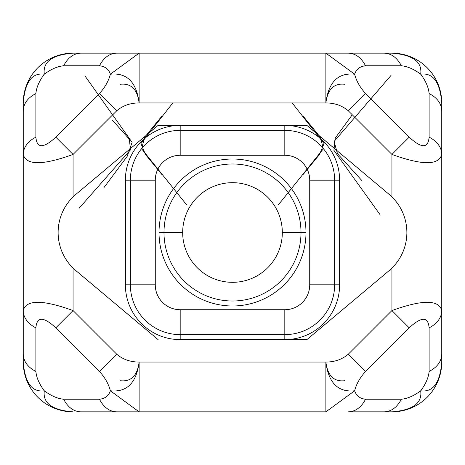 <?xml version="1.0" encoding="UTF-8"?>
<svg xmlns="http://www.w3.org/2000/svg" width="465" height="465" viewBox="0 0 465 465"><rect width="100%" height="100%" fill="white"/><g stroke="black" fill="none" stroke-linecap="round" stroke-linejoin="round"><path stroke-width="0.7" d="M325.872 362.037C327.616 375.65 333.847 381.881 344.571 380.73C333.847 381.881 327.616 375.65 325.872 362.037C328.488 382.881 338.072 392.472 354.638 390.798L325.872 411.856L80.898 411.856C73.703 411.595 67.948 407.387 63.641 399.226L99.452 399.226C103.759 407.387 109.513 411.595 116.709 411.856L139.128 411.856L139.128 362.037L325.872 362.037C334.538 362.09 342.007 359.48 348.291 354.208L391.931 310.568L391.931 268.078A49.819 49.819 0 0 0 391.931 196.922L391.931 154.432L348.291 110.792C342.007 105.52 334.538 102.91 325.872 102.963L139.128 102.963C137.384 89.35 131.153 83.119 120.429 84.27C131.153 83.119 137.384 89.35 139.128 102.963C130.462 102.91 122.993 105.52 116.709 110.792L73.069 154.432L73.069 196.922A49.819 49.819 0 0 0 73.069 268.078L73.069 310.568C42.693 299.559 26.087 299.559 23.25 310.568L23.25 102.963A49.819 49.819 0 0 1 73.069 53.144L325.872 53.144L354.638 74.202C338.072 72.528 328.488 82.119 325.872 102.963C334.538 102.91 342.007 105.52 348.291 110.792L365.548 93.535L409.188 137.169L391.931 154.432C422.307 165.441 438.914 165.441 441.75 154.432L441.75 310.568C438.908 299.559 422.301 299.559 391.931 310.568L409.188 327.831L365.548 371.465C359.98 377.621 356.341 384.067 354.638 390.798C356.341 395.831 359.98 398.645 365.548 399.226L401.359 399.226C397.052 407.387 391.298 411.595 384.102 411.856L348.291 411.856C355.487 411.595 361.241 407.387 365.548 399.226C359.98 398.645 356.341 395.831 354.638 390.798C356.341 384.067 359.98 377.621 365.548 371.465L348.291 354.208C342.007 359.48 334.538 362.09 325.872 362.037L325.872 411.856L139.128 411.856L110.362 390.798C126.928 392.472 136.512 382.881 139.128 362.037L325.872 362.037C328.488 382.881 338.072 392.472 354.638 390.798L325.872 411.856L325.872 362.037M73.069 268.078L73.069 310.568L116.709 354.208C122.993 359.48 130.462 362.09 139.128 362.037C137.384 375.65 131.153 381.881 120.429 380.73C131.153 381.881 137.384 375.65 139.128 362.037L139.128 411.856L110.362 390.798C108.659 395.831 105.02 398.645 99.452 399.226C103.759 407.387 109.513 411.595 116.709 411.856L80.898 411.856C73.703 411.595 67.948 407.387 63.641 399.226C57.486 398.645 51.045 395.831 44.309 390.798C42.641 403.161 52.225 410.182 73.069 411.856A49.819 49.819 0 0 1 23.25 362.037L23.25 154.432C26.092 165.441 42.699 165.441 73.069 154.432L73.069 196.922M344.571 84.27C333.847 83.119 327.616 89.35 325.872 102.963L139.128 102.963C136.512 82.119 126.928 72.528 110.362 74.202L139.128 53.144L116.709 53.144C109.513 53.405 103.759 57.614 99.452 65.774L63.641 65.774C67.948 57.614 73.703 53.405 80.898 53.144L73.069 53.144A49.819 49.819 0 0 0 23.25 102.963L23.25 110.792C23.512 103.59 27.72 97.842 35.886 93.535L35.886 137.169C36.834 148.544 43.477 148.544 55.812 137.169L99.452 93.535C105.02 87.379 108.659 80.933 110.362 74.202C108.659 69.169 105.02 66.356 99.452 65.774C105.02 66.356 108.659 69.169 110.362 74.202C108.659 80.933 105.02 87.379 99.452 93.535L116.709 110.792L73.069 154.432L55.812 137.169C43.477 148.544 36.834 148.544 35.886 137.169A29.894 21.14 180 0 0 23.25 154.432L23.25 110.792C23.512 103.59 27.72 97.842 35.886 93.535C36.468 87.379 39.275 80.933 44.309 74.202C31.946 72.528 24.93 82.119 23.25 102.963C24.93 82.119 31.946 72.528 44.309 74.202C51.045 69.169 57.486 66.356 63.641 65.774C67.948 57.614 73.703 53.405 80.898 53.144L116.709 53.144C109.513 53.405 103.759 57.614 99.452 65.774L63.641 65.774C57.486 66.356 51.045 69.169 44.309 74.202C39.275 80.933 36.468 87.379 35.886 93.535L35.886 137.169A29.894 21.14 180 0 0 23.25 154.432C26.092 165.441 42.699 165.441 73.069 154.432L55.812 137.169L99.452 93.535L116.709 110.792C122.993 105.52 130.462 102.91 139.128 102.963C136.512 82.119 126.928 72.528 110.362 74.202L139.128 53.144L139.128 102.963L139.128 53.144L384.102 53.144C391.298 53.405 397.052 57.614 401.359 65.774L365.548 65.774C359.98 66.356 356.341 69.169 354.638 74.202C356.341 80.933 359.98 87.379 365.548 93.535C359.98 87.379 356.341 80.933 354.638 74.202C356.341 69.169 359.98 66.356 365.548 65.774C361.241 57.614 355.487 53.405 348.291 53.144L325.872 53.144L325.872 102.963L325.872 53.144L354.638 74.202C338.072 72.528 328.488 82.119 325.872 102.963C327.616 89.35 333.847 83.119 344.571 84.27M75.923 194.335A49.819 49.819 0 0 0 75.923 270.665L158.094 339.619L75.923 270.665A49.819 49.819 0 0 1 75.923 194.335L158.094 125.381L306.906 125.381L158.094 125.381L75.923 194.335M389.077 194.335L306.906 125.381L389.077 194.335A49.819 49.819 0 0 1 389.077 270.665A49.819 49.819 0 0 0 389.077 194.335M391.931 196.922L391.931 154.432C422.307 165.441 438.914 165.441 441.75 154.432A29.894 21.14 180 0 0 429.114 137.169C428.155 148.544 421.517 148.544 409.188 137.169L391.931 154.432L348.291 110.792L365.548 93.535L409.188 137.169C421.517 148.544 428.155 148.544 429.114 137.169L429.114 93.535C428.532 87.379 425.725 80.933 420.691 74.202C413.955 69.169 407.514 66.356 401.359 65.774C407.514 66.356 413.955 69.169 420.691 74.202C422.36 61.839 412.775 54.818 391.931 53.144L384.102 53.144C391.298 53.405 397.052 57.614 401.359 65.774L365.548 65.774C361.241 57.614 355.487 53.405 348.291 53.144L391.931 53.144A49.819 49.819 0 0 1 441.75 102.963A49.819 49.819 0 0 0 391.931 53.144C412.775 54.818 422.36 61.839 420.691 74.202C425.725 80.933 428.532 87.379 429.114 93.535C437.28 97.842 441.488 103.59 441.75 110.792L441.75 362.037A49.819 49.819 0 0 1 391.931 411.856L384.102 411.856L391.931 411.856A49.819 49.819 0 0 0 441.75 362.037L441.75 354.208C441.488 361.41 437.28 367.158 429.114 371.465L429.114 327.831C428.166 316.45 421.523 316.45 409.188 327.831C421.523 316.45 428.166 316.45 429.114 327.831A29.894 21.14 0 0 0 441.75 310.568L441.75 354.208C441.488 361.41 437.28 367.158 429.114 371.465C428.532 377.621 425.725 384.067 420.691 390.798C433.055 392.472 440.07 382.881 441.75 362.037C440.07 382.881 433.055 392.472 420.691 390.798C413.955 395.831 407.514 398.645 401.359 399.226C397.052 407.387 391.298 411.595 384.102 411.856L348.291 411.856C355.487 411.595 361.241 407.387 365.548 399.226L401.359 399.226C407.514 398.645 413.955 395.831 420.691 390.798C425.725 384.067 428.532 377.621 429.114 371.465L429.114 327.831A29.894 21.14 0 0 0 441.75 310.568C438.908 299.559 422.301 299.559 391.931 310.568L409.188 327.831L365.548 371.465L348.291 354.208L391.931 310.568L391.931 268.078M73.069 53.144C52.225 54.818 42.641 61.839 44.309 74.202C42.641 61.839 52.225 54.818 73.069 53.144M441.75 102.963L441.75 154.432A29.894 21.14 180 0 0 429.114 137.169L429.114 93.535C437.28 97.842 441.488 103.59 441.75 110.792L441.75 102.963C440.07 82.119 433.055 72.528 420.691 74.202C433.055 72.528 440.07 82.119 441.75 102.963M391.931 411.856C412.775 410.182 422.36 403.161 420.691 390.798C422.36 403.161 412.775 410.182 391.931 411.856M306.906 339.619L180.188 339.619A54.806 54.806 0 0 1 125.381 284.812L125.381 180.188A54.806 54.806 0 0 1 180.188 125.381A54.806 54.806 0 0 0 125.381 180.188L130.369 180.188A49.819 49.819 0 0 1 180.188 130.369L180.188 125.381L180.188 130.369L284.812 130.369L284.812 125.381L284.812 155.275L180.188 155.275L180.188 130.369L284.812 130.369A49.819 49.819 0 0 1 334.631 180.188L309.725 180.188A24.912 24.912 0 0 0 284.812 155.275L284.812 130.369A49.819 49.819 0 0 1 334.631 180.188L334.631 284.812A49.819 49.819 0 0 1 284.812 334.631L180.188 334.631A49.819 49.819 0 0 1 130.369 284.812L130.369 180.188L155.275 180.188L155.275 284.812A24.912 24.912 0 0 0 180.188 309.725L284.812 309.725A24.912 24.912 0 0 0 309.725 284.812L309.725 180.188A24.912 24.912 0 0 0 284.812 155.275L180.188 155.275A24.912 24.912 0 0 0 155.275 180.188L125.381 180.188L125.381 284.812A54.806 54.806 0 0 0 180.188 339.619L306.906 339.619L389.077 270.665L306.906 339.619M305.987 232.5A73.487 73.487 0 0 1 232.5 305.987A73.487 73.487 0 0 1 159.013 232.5A73.487 73.487 0 0 1 232.5 159.013A73.487 73.487 0 0 1 305.987 232.5L301.006 232.5L305.987 232.5A73.487 73.487 0 0 0 232.5 159.013A73.487 73.487 0 0 0 159.013 232.5A73.487 73.487 0 0 0 232.5 305.987A73.487 73.487 0 0 0 305.987 232.5M180.188 155.275A24.912 24.912 0 0 0 155.275 180.188L155.275 284.812L130.369 284.812L155.275 284.812A24.912 24.912 0 0 0 180.188 309.725L180.188 334.631L180.188 309.725L284.812 309.725L284.812 334.631L284.812 309.725A24.912 24.912 0 0 0 309.725 284.812L334.631 284.812L309.725 284.812L309.725 180.188L334.631 180.188L334.631 284.812L339.619 284.812A54.806 54.806 0 0 1 284.812 339.619A54.806 54.806 0 0 0 339.619 284.812L334.631 284.812A49.819 49.819 0 0 1 284.812 334.631L284.812 339.619L284.812 334.631L180.188 334.631L180.188 339.619L180.188 334.631A49.819 49.819 0 0 1 130.369 284.812L125.381 284.812L130.369 284.812L130.369 180.188A49.819 49.819 0 0 1 180.188 130.369L180.188 155.275M339.619 180.188A54.806 54.806 0 0 0 284.812 125.381A54.806 54.806 0 0 1 339.619 180.188L339.619 284.812L339.619 180.188L334.631 180.188L339.619 180.188M163.994 232.5L159.013 232.5L163.994 232.5A68.506 68.506 0 0 0 232.5 301.006A68.506 68.506 0 0 0 301.006 232.5A68.506 68.506 0 0 0 232.5 163.994A68.506 68.506 0 0 0 163.994 232.5L182.681 232.5A49.819 49.819 0 0 0 232.5 282.319A49.819 49.819 0 0 0 282.319 232.5L301.006 232.5A68.506 68.506 0 0 1 232.5 301.006A68.506 68.506 0 0 1 163.994 232.5A68.506 68.506 0 0 1 232.5 163.994A68.506 68.506 0 0 1 301.006 232.5L282.319 232.5A49.819 49.819 0 0 0 232.5 182.681A49.819 49.819 0 0 0 182.681 232.5A49.819 49.819 0 0 0 232.5 282.319A49.819 49.819 0 0 0 282.319 232.5A49.819 49.819 0 0 0 232.5 182.681A49.819 49.819 0 0 0 182.681 232.5L163.994 232.5M44.309 390.798C51.045 395.831 57.486 398.645 63.641 399.226L99.452 399.226C105.02 398.645 108.659 395.831 110.362 390.798C108.659 384.067 105.02 377.621 99.452 371.465L55.812 327.831C43.483 316.45 36.84 316.45 35.886 327.831L35.886 371.465C36.468 377.621 39.275 384.067 44.309 390.798C39.275 384.067 36.468 377.621 35.886 371.465C27.72 367.158 23.512 361.41 23.25 354.208L23.25 362.037C24.93 382.881 31.946 392.472 44.309 390.798C42.641 403.161 52.225 410.182 73.069 411.856A49.819 49.819 0 0 1 23.25 362.037C24.93 382.881 31.946 392.472 44.309 390.798M23.25 310.568A29.894 21.14 -0 0 0 35.886 327.831L35.886 371.465C27.72 367.158 23.512 361.41 23.25 354.208L23.25 310.568A29.894 21.14 -0 0 0 35.886 327.831C36.84 316.45 43.483 316.45 55.812 327.831L73.069 310.568C42.693 299.559 26.087 299.559 23.25 310.568M73.069 310.568L116.709 354.208L99.452 371.465L55.812 327.831L73.069 310.568M99.452 371.465C105.02 377.621 108.659 384.067 110.362 390.798C126.928 392.472 136.512 382.881 139.128 362.037C130.462 362.09 122.993 359.48 116.709 354.208L99.452 371.465M391.053 75.388L334.114 141.418L337.462 153.677L361.77 180.455L337.462 153.677L334.114 141.418L391.053 75.388M292.194 102.963L324.064 143.627L319.571 154.427L302.669 175.043M379.835 214.359L333.882 150.317L335.224 138.07L351.976 115.175L335.224 138.07L333.882 150.317L379.835 214.359M84.897 75.847L132.101 142.36L127.119 156.467L103.933 187.622L127.119 156.467L132.101 142.36L84.897 75.847M186.634 204.85L141.755 148.974L144.33 137.669L161.814 116.198M79.114 208.244L130.444 149.893L129.415 139.297L112.088 119.819L129.415 139.297L130.444 149.893L79.114 208.244M278.366 204.85L323.256 148.945L320.612 137.588L303.023 116.006M172.806 102.963L140.941 143.609L145.371 154.351L162.157 174.84"/></g></svg>
